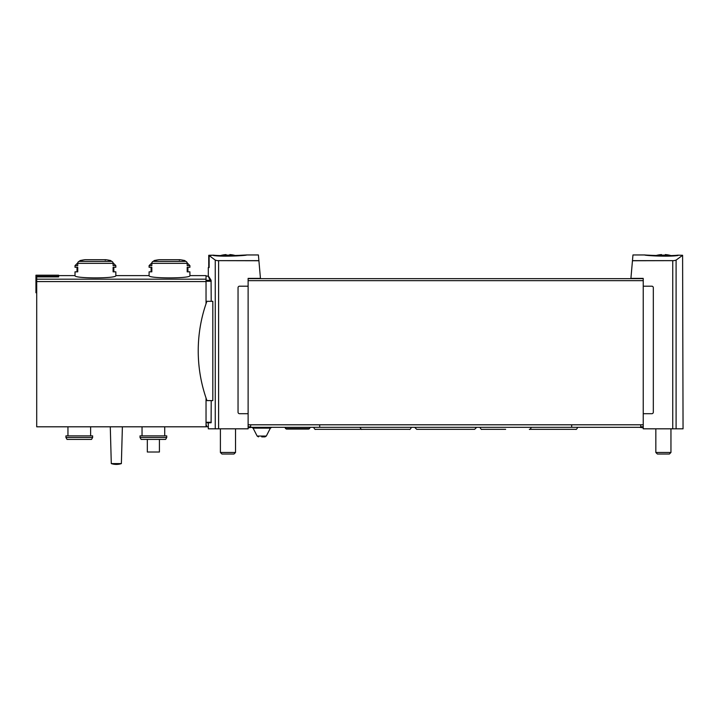 <?xml version="1.0" encoding="UTF-8"?>
<svg xmlns="http://www.w3.org/2000/svg" width="719" height="719" viewBox="0 0 719 719"><rect width="100%" height="100%" fill="white"/><g stroke="black" fill="none" stroke-linecap="round" stroke-linejoin="round"><path stroke-width="1.08" d="M677.909 255.515C668.032 257.034 643.829 255.488 644.745 254.966C643.811 255.011 667.951 256.324 677.909 255.182L682.601 255.29L676.094 260.107L674.062 260.646L632.459 260.736L632.963 254.957L644.925 254.957M213.453 255.515C223.321 257.034 247.534 255.488 246.608 254.966C247.552 255.011 223.411 256.324 213.453 255.182L209.13 255.569L209.13 267.549L208.312 267.549L208.312 276.123L206.038 276.123M246.608 254.966L235.365 255.542M246.437 254.957L258.4 254.957L258.903 260.736L217.291 260.646L215.26 260.107L209.13 255.569M213.453 255.182L208.753 255.29L208.753 267.549M151.826 263.334A2.013 1.744 -90 0 1 153.138 261.383A75.594 65.465 -90 0 1 156.23 260.557L154.172 260.557L159.106 259.703L179.903 259.703A75.594 75.594 0 0 1 184.828 260.557L182.779 260.557A75.594 65.465 90 0 1 185.87 261.383A2.013 1.744 90 0 1 187.183 263.334L151.826 263.334L151.826 265.635L149.094 265.635L149.094 267.297L151.826 267.297L151.826 271.836L149.094 271.836L149.094 275.62C147.871 278.648 191.128 278.639 189.915 275.62L206.038 275.62L206.038 303.715M77.742 263.334A2.013 1.744 -90 0 1 79.054 261.383A75.594 65.465 -90 0 1 82.146 260.557L80.088 260.557L85.022 259.703L105.819 259.703A75.594 75.594 0 0 1 110.744 260.557L108.695 260.557A75.594 65.465 90 0 1 111.787 261.383A2.013 1.744 90 0 1 113.099 263.334L77.742 263.334L77.742 265.635L75.01 265.635L75.01 267.297L77.742 267.297L77.742 271.836L75.01 271.836L75.01 275.62C73.787 278.648 117.053 278.639 115.831 275.62L149.094 275.62M58.625 276.384L35.95 276.384L35.95 275.206L58.625 275.206L58.625 276.896L36.705 276.896L36.705 426.807L206.038 426.807L206.038 398.002M643.235 286.198L651.8 286.198A1.51 1.51 0 0 1 653.319 287.708L653.319 412.194A1.51 1.51 0 0 1 651.8 413.704L643.235 413.704L643.235 278.388L630.914 278.388L632.459 260.736M643.235 413.704L643.235 428.821L683.05 428.821L682.601 255.29M258.903 260.736L260.449 278.388L248.118 278.388L248.118 413.704L239.553 413.704A1.51 1.51 0 0 1 238.043 412.194L238.043 287.708A1.51 1.51 0 0 1 239.553 286.198L248.118 286.198M208.312 422.772L208.312 428.821L248.118 428.821L248.118 413.704M210.137 280.293C207.44 274.748 207.746 274.748 211.071 280.293L211.215 301.315M211.215 400.6L211.107 422.772L206.038 422.772M212.824 301.315L212.824 400.6L206.955 400.6A146.155 146.155 0 0 1 206.883 301.315L212.824 301.315M79.054 261.383L111.787 261.383A2.013 1.744 -90 0 1 113.045 262.848L115.831 265.635L113.099 265.635L113.099 263.334M115.831 265.635L115.831 267.297L113.099 267.297L113.099 271.836L115.831 271.836L115.831 275.62M187.129 262.848L189.915 265.635L187.183 265.635L187.183 263.334M189.915 265.635L189.915 267.297L187.183 267.297L187.183 271.836L189.915 271.836L189.915 275.62M166.727 437.494L165.622 439.408L141.122 439.408L140.016 437.494L166.727 437.494L166.727 435.876L140.016 435.876L140.016 437.494M142.038 426.807L142.038 435.876M67.954 426.807L67.954 435.876M92.643 435.876L65.932 435.876L65.932 437.494L92.643 437.494L92.643 435.876M92.643 437.494L91.538 439.408L67.038 439.408L65.932 437.494M111.292 463.593L110.286 426.807L111.292 463.593A15.935 15.935 0 0 0 121.376 463.593L111.292 463.593M147.332 439.408L147.332 452.008L159.42 452.008L159.42 439.408M35.95 276.384L35.95 292.75L36.705 292.75M643.235 278.639L248.118 278.639M643.235 424.794L248.118 424.794M208.312 426.807L206.955 426.807A146.155 146.155 0 0 1 206.038 424.21M208.986 255.29L208.986 267.549M208.968 255.272L209.13 267.549M661.534 255.191A26.792 26.792 0 0 1 665.264 255.191A26.792 26.792 0 0 0 661.534 255.191L661.534 254.589A27.394 27.394 0 0 0 655.989 255.542M670.8 255.542A27.394 27.394 0 0 0 665.264 254.589L665.264 255.191M670.953 428.821L670.953 452.476L655.836 452.476L655.836 428.821M670.953 452.476L669.407 454.022L657.382 454.022L655.836 452.476M226.099 255.191A26.792 26.792 0 0 1 229.828 255.191A26.792 26.792 0 0 0 226.099 255.191L226.099 254.589A27.394 27.394 0 0 0 219.232 255.946M236.695 255.946A27.394 27.394 0 0 0 229.828 254.589L229.828 255.191M235.526 428.821L235.526 452.476L220.4 452.476L220.4 428.821M235.526 452.476L233.981 454.022L221.946 454.022L220.4 452.476M643.235 427.814L639.353 427.311M252.001 427.311L248.118 427.814M640.719 424.794L640.719 427.311L250.643 427.311L250.643 424.794M285.488 428.569L309.538 428.569L308.658 429.072L286.36 429.072L284.76 427.311M319.685 424.794L319.685 427.311M571.668 424.794L571.668 427.311M261.725 436.882L264.96 436.882L261.725 436.882M674.062 260.646L632.459 260.646M258.894 260.646L217.291 260.646M206.038 279.179L36.705 279.179M672.75 260.736L672.75 428.821M218.612 260.736L218.612 428.821M215.26 260.107L215.26 428.821M211.215 281.246L206.038 281.246M211.215 422.269L206.038 422.269M211.071 280.293L206.038 280.293M185.87 261.383L153.138 261.383M206.038 281.578L36.705 281.578M643.235 280.653L248.118 280.653M676.094 260.107L676.094 428.821M640.719 426.807L643.235 426.807M250.643 426.807L248.118 426.807M253.079 428.129L257.15 436.065L266.309 436.065L270.38 428.129L253.079 428.129L251.731 427.311M75.01 275.62L58.625 275.62M85.022 259.703A75.594 75.594 0 0 0 80.088 260.557L79.351 261.294M159.106 259.703A75.594 75.594 0 0 0 154.172 260.557L153.435 261.294M164.714 426.807L164.714 435.876M90.63 426.807L90.63 435.876M121.376 463.593L122.383 426.807L121.376 463.593M179.328 260.206L179.831 259.703L159.169 259.703L179.903 259.703M105.244 260.206L105.747 259.703L85.085 259.703L105.819 259.703M151.88 262.848L149.094 265.635M151.107 267.297L151.107 271.836M184.828 260.557L185.574 261.294M187.902 271.836L187.902 267.297M77.796 262.848L75.01 265.635M77.023 267.297L77.023 271.836M110.744 260.557L111.49 261.294M113.818 271.836L113.818 267.297M309.538 428.569L310.257 427.311M476.67 427.311L474.657 429.324L416.696 429.324L414.683 427.311M531.35 427.311C530.46 429.081 529.786 429.755 529.337 429.324L575.703 429.324C576.153 429.755 576.827 429.081 577.716 427.311M479.95 427.311C480.84 429.081 481.514 429.755 481.964 429.324L505.655 429.324M411.412 427.311C410.513 429.081 409.839 429.755 409.39 429.324L362.017 429.324C361.567 429.755 360.902 429.081 360.003 427.311M552.021 429.324L575.703 429.324M313.637 427.311C314.536 429.081 315.21 429.755 315.65 429.324L362.017 429.324M270.38 428.129L271.728 427.311M266.309 436.065L264.96 436.882M257.15 436.065L258.498 436.882"/></g></svg>
